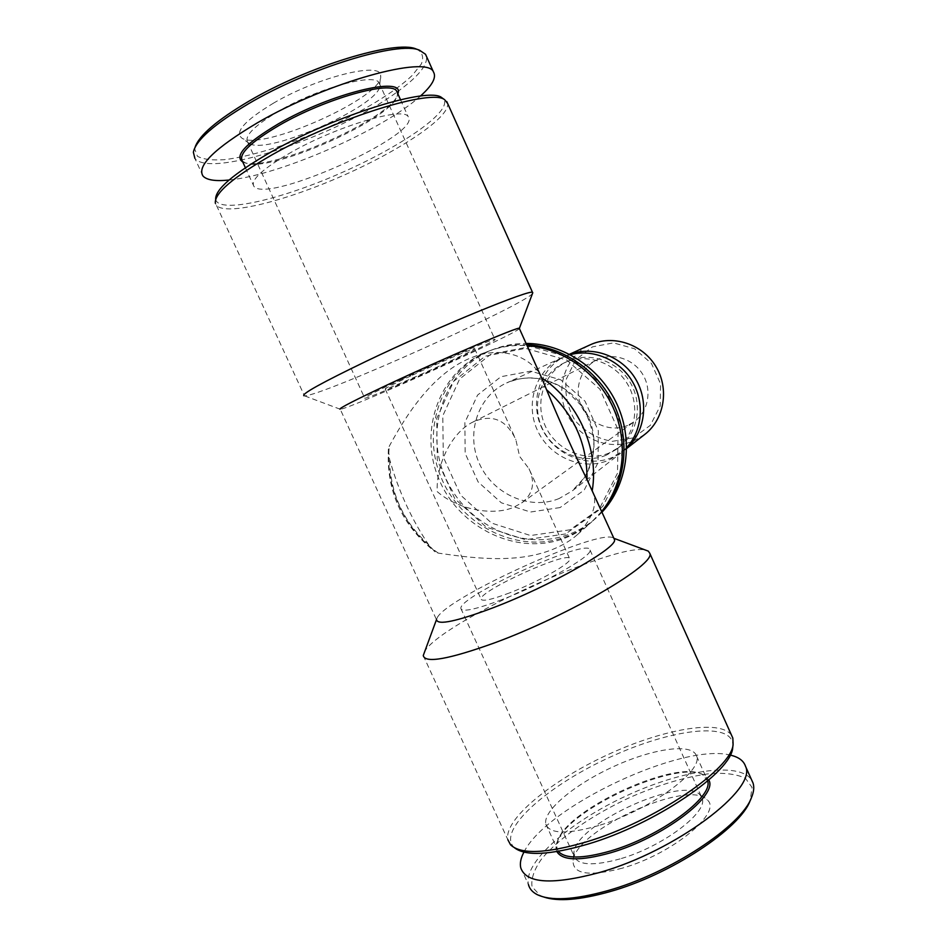 <?xml version="1.0" encoding="UTF-8"?>
<svg xmlns="http://www.w3.org/2000/svg" width="947" height="947" viewBox="0 0 947 947"><rect width="100%" height="100%" fill="white"/><g stroke="black" fill="none" stroke-linecap="round" stroke-linejoin="round"><path stroke-width="0.71" stroke-dasharray="4.74 3.55" d="M509.557 592.905C491.493 599.723 481.987 601.771 481.052 599.072C479.253 590.679 570.485 549.485 569.834 558.99C571.562 562.968 537.825 582.121 509.557 592.905M410.797 375.923C393.218 384.162 384.683 388.53 385.204 389.004C387.69 389.963 479.573 348.472 474.66 348.614C474.187 347.738 438.366 363.032 410.797 375.923M529.006 468.741C535.517 482.745 533.066 494.145 521.643 502.94L513.83 507.237C492.771 516.375 457.235 509.427 437.218 491.6C435.928 463.45 452.524 431.785 473.062 421.971C492.073 413.697 506.325 419.592 515.843 439.645L519.607 456.395L529.006 468.741L569.834 558.99M592.301 490.238C598.113 502.999 593.165 517.796 577.433 534.605C570.887 540.453 562.601 545.401 552.575 549.449C515.381 564.459 468.978 557.511 438.319 553.119L435.064 551.864L428.695 544.821C411.341 519.003 398.32 490.51 389.608 459.342L388.353 449.056L389.371 446.025C405.73 415.816 433.418 371.769 472.577 357.244L488.64 351.171C500.856 346.578 513.676 344.744 527.088 345.655M601.747 511.392L591.946 521.667C584.192 528.533 575.551 533.871 566.01 537.683C518.388 556.824 459.342 528.734 438.935 479.146C417.781 429.879 440.047 369.33 488.64 351.171M541.672 377.841C533.883 359.919 506.207 344.294 472.577 357.244M519.382 328.538C518.317 332.965 349.384 409.092 340.245 409.234L436.555 619.835L437.147 617.858C446.735 597.166 601.972 527.077 613.609 538.192L613.964 538.512M424.161 652.317C437.561 624.097 615.136 542.288 645.44 550.053M423.25 655.549L507.841 839.705C503.674 819.415 551.308 780.778 606.814 755.126C662.249 729.237 720.513 718.536 731.629 735.417M514.6 847.849L513.392 846.713C497.897 828.956 549.071 784.791 610.27 757.067C671.305 728.823 734.008 720.774 732.895 746.047M598.824 825.512C567.206 834.544 549.532 834.082 545.815 824.127C542.631 810.514 575.847 783.489 614.828 766.005C653.75 748.319 692.636 742.779 696.554 756.073C703.633 770.657 649.097 810.585 598.824 825.512M558.339 851.341L556.872 848.299L558.055 839.693C570.13 807.377 677.164 759.044 702.354 774.539L707.646 780.991M556.848 851.59C555.498 848.725 555.711 845.257 557.463 841.196C569.763 808.312 678.241 759.34 703.905 775.072L708.794 780.008M523.928 852.122C546.597 806.217 682.266 742.697 730.149 755.079M520.755 867.819L528.45 884.569C523.3 862.149 570.082 821.901 625.494 796.226C680.798 770.29 739.666 761.139 751.717 780.127M543.945 897.081L540.157 895.471L532.06 886.747C530.936 878.946 534.013 869.819 541.282 859.379C558.884 837.906 593.035 814.467 630.761 797.054C659.988 784.365 686.729 776.504 710.984 773.498C725.603 772.728 737.074 774.315 745.396 778.268L752.06 787.419L750.154 800.653M622.179 868.198C588.691 876.851 572.343 874.188 573.101 860.207C576.581 829.383 688.883 778.671 707.007 799.742C723.401 811.52 672.749 854.04 622.179 868.198M565.619 533.954L525.538 539.719L486.166 527.088L454.844 498.785L437.265 460.206L436.745 418.444L453.672 381.321L485.231 356.155L525.585 348.354L566.673 360.026L599.889 389.17L618.095 429.76L617.515 473.18L598.575 510.362L565.619 533.954M601.901 511.735L593.698 520.092C585.98 526.946 577.374 532.261 567.869 536.061C520.424 555.143 461.591 527.183 441.278 477.809C420.219 428.731 442.427 368.43 490.842 350.331C502.23 346.057 514.162 344.175 526.662 344.696M602.079 512.114L596.255 517.82C588.584 524.626 580.014 529.918 570.567 533.706C523.371 552.693 464.87 524.934 444.699 475.856C423.771 427.073 445.895 367.116 494.038 349.123C504.242 345.288 514.919 343.394 526.082 343.418M570.141 529.787L530.509 535.529L491.588 523.087L460.633 495.151L443.279 457.046L442.805 415.78L459.579 379.096L490.806 354.225L530.687 346.495L571.29 358.013L604.091 386.767L622.061 426.837L621.457 469.724L602.73 506.467L570.141 529.787M626.654 447.623L620.38 453.424L608.672 460.254C582.381 471.322 549.331 457.034 537.28 429.997C524.851 403.126 536.168 369.306 562.281 357.552L570.331 354.663M606.364 455.128C582.819 465.084 553.143 452.417 542.181 428.21C530.888 404.144 540.808 373.745 564.069 362.95C585.554 352.651 614.189 361.861 627.281 383.701C640.586 405.423 635.484 435.064 616.414 449.34L606.364 455.128M609.181 452.997C585.779 462.905 556.291 450.334 545.413 426.292C534.203 402.404 544.075 372.207 567.194 361.482C588.537 351.254 616.982 360.381 629.98 382.067C643.191 403.623 638.112 433.063 619.16 447.256L609.181 452.997M626.654 448.369L612.295 457.448C586.229 468.434 553.45 454.3 541.518 427.511C529.195 400.877 540.453 367.353 566.353 355.693L569.668 354.32M644.694 434.484L633.65 440.935C608.862 451.447 577.741 438.177 566.484 412.821C554.859 387.631 565.679 355.847 590.324 344.767M633.188 437.881L612.224 441.349C597.652 438.816 585.305 431.95 575.184 420.752C567.478 407.743 564.53 393.845 566.318 379.072L575.622 359.848L592.42 346.886L613.455 342.873L634.573 348.756L651.453 363.435L660.604 383.949L660.177 406.085L650.34 425.333L633.188 437.881M627.612 425.452C610.862 432.649 589.661 423.936 581.683 406.831C573.468 389.833 580.286 368.123 596.657 360.026C612.212 352.095 633.235 358.522 642.717 374.349C652.353 390.081 648.328 411.696 634.088 421.806L627.612 425.452M501.981 599.629C475.761 609.477 462.053 612.413 460.846 608.447C458.845 595.923 590.395 536.535 590.064 550.1C592.846 555.723 543.495 583.837 501.981 599.629M620.072 858.882C593.023 866.268 577.682 865.321 574.06 856.064L573.965 851.838C577.137 823.227 683.414 775.25 700.082 794.9L702.106 798.238C708.545 811.981 662.793 846.736 620.072 858.882M195.094 147.247L194.703 148.951L197.426 156.267C203.06 159.345 212.021 160.481 224.309 159.676C251.05 156.539 288.942 144.69 325.685 128.461C362.168 111.853 394.686 92.119 412.229 75.417L421.297 64.065C423.984 57.507 422.563 52.582 417.047 49.315M273.576 103.093C244.705 120.553 234.193 132.272 242.053 138.238C262.414 151.615 385.358 96.109 380.635 75.665C381.961 61.354 318.381 76.754 273.576 103.093M203.001 176.047L194.893 158.398C210.814 179.101 339.062 135.007 397.042 92.025M397.113 91.977C417.923 76.979 427.713 65.142 426.505 56.465M229.056 180.025C280.04 175.207 383.582 129.644 420.409 96.073M242.752 161.973L244.409 162.6C270.593 172.236 393.774 117.049 397.894 93.907M242.325 161.026L246.042 163.227C272.085 172.828 395.692 117.014 397.409 94.878L397.397 92.794M291.83 151.922C262.816 168.613 250.186 180.108 253.926 186.381C267.101 204.28 423.072 133.858 408.193 116.73C404.085 106.407 338.339 125.584 291.83 151.922M215.679 199.391L215.738 199.687C219.728 214.211 283.177 198.917 343.512 171.857C404.014 145.057 454.524 109.639 443.018 98.559M215.738 199.687L215.36 203.297L216.543 205.535C226.688 216.07 286.396 200.74 343.441 175.384C400.581 150.171 450.156 117.191 447.611 103.424M216.543 205.535L304.449 395.822C320.346 396.698 524.934 304.804 532.51 293.475M279.306 110.811C254.707 125.418 244.16 135.859 247.664 142.145L249.333 143.494C268.048 155.841 384.34 103.318 379.759 84.603L379.072 82.803C374.787 72.741 318.488 87.953 279.306 110.811M401.611 379.321C376.125 391.289 363.826 397.574 364.725 398.19C368.987 399.303 501.46 339.488 494.926 339.405C494.559 338.008 442.095 360.369 401.611 379.321M428.695 544.821C403.233 521.75 390.211 493.257 389.608 459.342M438.319 553.119C404.44 529.704 384.529 486.344 389.371 446.025M560.091 507.556L530.533 512.019L501.365 502.821L478.128 481.928L465.143 453.341L464.882 422.445L477.56 395.1L500.963 376.705L530.663 371.141L560.766 379.818L585.021 401.173L598.35 430.838L598.019 462.645L584.252 490.025L560.091 507.556M559.156 498.513C529.965 510.646 493.15 494.322 479.537 463.959C465.498 433.773 477.726 395.953 506.669 382.908C533.043 370.632 568.247 382.387 584.559 409.589C601.12 436.65 595.249 473.287 572.154 490.984L559.156 498.513M385.204 389.004L481.052 599.072M474.66 348.614L515.843 439.645M388.412 449.056C386.21 491.055 401.777 525.301 435.099 551.817M577.433 534.605L591.946 521.667M437.147 617.858L436.472 619.669M513.392 846.713L510.528 844.783M545.815 824.127L556.872 848.299M696.554 756.073L707.48 780.292M558.055 839.693L557.463 841.196M702.354 774.539L703.905 775.072M540.157 895.471L536.961 894.501M593.698 520.092L596.255 517.82M490.842 350.331L494.038 349.123M562.281 357.552L506.669 382.908C522.614 376.717 539.198 373.722 565.229 389.454L581.707 406.014C587.85 415.496 591.922 427.133 593.923 440.923C593.745 454.205 590.608 466.386 584.512 477.489L572.154 490.984L620.38 453.424M616.414 449.34L619.16 447.256M564.069 362.95L567.194 361.482M623.907 450.677L626.654 448.535M566.353 355.693L569.526 354.249M460.846 608.447L574.06 856.064M590.064 550.1L702.106 798.238M573.965 851.838L573.101 860.207M700.082 794.9L707.007 799.742M194.703 148.951L193.366 152.266M397.409 94.878L397.835 93.777M246.042 163.227L244.409 162.6M245.38 167.714L253.926 186.381M400.51 99.707L408.193 116.73M340.245 409.234L304.449 395.822M379.759 84.603L380.635 75.665M249.333 143.494L242.053 138.238M247.664 142.145L364.725 398.19M379.072 82.803L494.926 339.405M521.643 502.94L634.088 421.806M473.062 421.971L596.657 360.026"/><path stroke-width="1.42" d="M591.52 488.676L592.301 490.238C599.049 448.499 577.99 401.504 541.672 377.841L546.549 389.726C559.44 420.811 572.923 450.748 587.01 479.561L614.425 539.53C618.699 546.987 550.349 586.086 492.57 607.974C456.596 621.398 437.928 625.351 436.555 619.835M527.088 345.655C562.909 348.212 597.628 373 613.242 407.837C628.844 442.675 623.919 484.142 601.747 511.392M613.964 538.512L614.425 539.53M519.382 328.538L519.276 328.313C519.252 326.194 446.522 357.161 390.223 383.535C355.279 399.954 338.553 408.524 340.044 409.234M645.44 550.053L648.293 551.118L649.772 553.273C656.413 563.832 569.372 615.384 494.748 642.788C448.914 659.29 425.085 663.551 423.25 655.549L436.472 619.669M731.629 735.417L732.836 738.115L733.108 744.283C732.209 768.597 654.566 821.83 585.731 842.084C545.65 853.626 520.578 854.525 510.528 844.783L507.841 839.705M732.895 746.047L732.706 747.68C731.771 771.829 655.383 824.304 587.614 844.191C549.958 855.07 525.621 856.289 514.6 847.849M707.646 780.991C713.659 796.924 660 836.734 610.436 850.998C582.547 858.882 565.181 859 558.339 851.341M708.794 780.008C718.595 795.137 663.042 837.752 610.637 852.785C580.393 861.214 562.459 860.823 556.848 851.59M730.149 755.079C738.53 756.937 743.655 760.69 745.526 766.336C757.517 788.898 676.146 850.891 599.605 872.495C552.456 885.137 526.177 883.587 520.755 867.819C519.714 863.321 520.779 858.089 523.928 852.122M751.717 780.127L753.078 783.145C754.345 787.217 753.8 792.047 751.444 797.658C741.477 825.855 670.156 873.252 607.879 890.606C574.237 899.922 550.598 901.224 536.961 894.501C532.332 892.05 529.503 888.736 528.45 884.569M751.444 797.658L750.154 800.653C740.305 828.4 670.594 874.768 609.679 891.707C580.038 899.993 558.126 901.781 543.945 897.081M526.662 344.696C563.169 346.294 599.037 371.224 614.946 406.737C630.868 442.261 625.245 484.627 601.901 511.735M526.082 343.418C563.524 343.56 601.085 368.632 617.42 405.138C633.78 441.633 627.139 485.302 602.079 512.114M570.331 354.663C592.881 348.591 619.149 359.588 631.98 380.86C644.895 402.073 642.48 430.447 626.654 447.623M569.668 354.32C592.858 345.537 621.812 356.084 635.449 378.753C649.228 401.327 645.179 431.879 626.654 448.369M569.526 354.249L590.324 344.767C612.78 334.327 642.326 343.879 655.833 366.406C669.541 388.803 664.332 419.414 644.694 434.484L626.654 448.535M417.047 49.315L416.124 48.984C395.834 39.727 308.45 65.982 248.848 101.222C216.899 120.186 198.988 135.528 195.094 147.247M426.505 56.465L425.523 54.275L419.45 50.191C398.924 40.792 309.586 67.675 248.623 103.673C214.105 124.211 195.686 140.405 193.366 152.266L194.893 158.398M420.409 96.073C432.305 85.467 436.65 77.441 433.477 71.972C427.701 54.725 327.532 81.904 257.371 122.826C214.638 148.288 196.514 166.033 203.001 176.047C206.789 180.108 215.478 181.433 229.056 180.025M397.894 93.907L398.048 93.232C404.653 75.63 331.332 93.137 278.394 123.832C245.77 143.269 233.897 155.983 242.752 161.973M397.397 92.794L396.722 91.314C392.165 79.974 325.957 98.299 279.602 125.099C250.706 142.109 238.277 154.089 242.325 161.026L245.38 167.714M443.018 98.559L441.752 97.648C429.287 86.449 336.422 114.765 271.517 151.745C233.601 173.585 214.981 189.471 215.679 199.391M447.611 103.424L444.688 99.755C432.223 88.497 337.961 117.357 271.99 154.858C232.998 177.302 214.129 193.448 215.36 203.297M532.51 293.475L532.581 292.516C532.557 288.125 438.473 326.608 366.229 361.281C322.051 382.588 301.288 394.082 303.928 395.763M546.549 389.726C573.858 413.875 587.353 443.823 587.01 479.561M519.276 328.313L542.453 379.747M613.857 538.287L648.293 551.118M649.772 553.273L732.836 738.115M732.706 747.68L733.108 744.283M745.526 766.336L753.078 783.145M416.124 48.984L419.45 50.191M425.523 54.275L433.477 71.972M396.722 91.314L400.51 99.707M441.752 97.648L444.688 99.755M446.783 101.578L532.581 292.516M519.382 328.349L532.794 292.718"/></g></svg>
